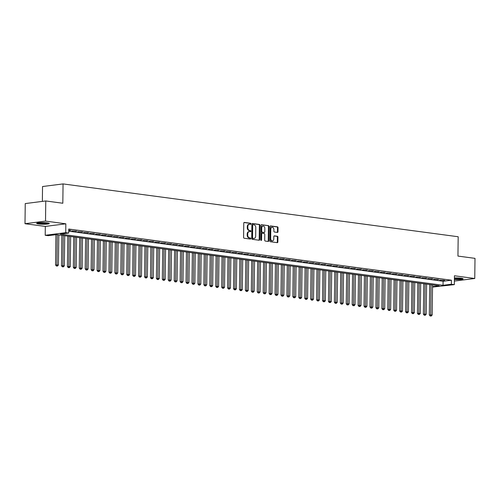 <?xml version="1.0" encoding="UTF-8"?>
<svg xmlns="http://www.w3.org/2000/svg" width="500" height="500" viewBox="0 0 500 500"><rect width="100%" height="100%" fill="white"/><g stroke="black" fill="none" stroke-linecap="round" stroke-linejoin="round"><path stroke-width="0.75" d="M250.944 223.863A0.556 0.406 82.7 0 0 250.544 223.25L244.356 222.425A0.8 0.581 82.7 0 0 243.769 223.137L243.594 237.362A0.8 0.581 82.7 0 0 244.163 238.231L250.35 239.062A0.556 0.406 82.7 0 0 250.369 237.95L249.562 237.844A2.55 1.85 82.7 0 1 247.731 235.069L247.75 233.881A2.55 1.85 82.7 0 1 249.288 231.6A2.55 1.85 82.7 0 1 249.644 231.6L250.444 231.706A0.556 0.406 82.7 0 0 250.456 230.6L249.656 230.494A2.55 1.85 82.7 0 1 247.825 227.719L247.838 226.531A2.55 1.85 82.7 0 1 249.381 224.25A2.55 1.85 82.7 0 1 249.731 224.25L250.531 224.356A0.556 0.406 82.7 0 0 250.944 223.863M250.256 224.319A0.556 0.406 82.7 0 0 249.994 223.325L244.019 222.525M250.075 239.025A0.556 0.406 82.7 0 0 249.812 238.025L249.013 237.919L249.562 237.844M250.162 231.669A0.556 0.406 82.7 0 0 249.9 230.675L249.1 230.569L249.656 230.494M454.387 279.5A6.338 0.825 -179.3 0 0 463.119 278.837A6.338 0.825 -179.3 0 0 461.106 278.212A6.338 0.825 -179.3 0 0 454.406 277.969M47.3 222.881A6.338 0.825 -179.3 0 0 40.456 222.644A6.338 0.825 -179.3 0 0 36.637 223.356A6.338 0.825 -179.3 0 0 38.644 223.981A6.338 0.825 -179.3 0 0 45.487 224.219A6.338 0.825 -179.3 0 0 49.306 223.512A6.338 0.825 -179.3 0 0 47.3 222.881M277.394 232.425A0.8 0.581 82.7 0 0 277.987 231.713L278.038 227.719A0.8 0.581 82.7 0 0 277.462 226.85L270.594 225.931A0.8 0.581 82.7 0 0 270 226.644L269.825 240.869A0.8 0.581 82.7 0 0 270.4 241.737L277.269 242.656A0.8 0.581 82.7 0 0 277.863 241.944L277.925 237.125A0.8 0.581 82.7 0 0 277.35 236.256L274.406 235.863A0.8 0.581 82.7 0 0 273.819 236.575L273.788 238.969A2.131 1.55 82.7 0 1 272.5 240.875A2.131 1.55 82.7 0 1 270.669 238.55L270.788 229.181A2.131 1.55 82.7 0 1 272.075 227.275A2.131 1.55 82.7 0 1 273.9 229.6L273.881 231.163A0.8 0.581 82.7 0 0 274.456 232.031L277.394 232.425M68.719 231.206L443.088 281.262L451.406 280.206L451.362 284.231L454.325 284.631L432.519 287.069M45.769 200.963L45.519 221.094L25 223.706L25.244 203.575L45.769 200.963L62.825 203.244L63.056 183.919L458.181 236.75L457.944 256.075L475 258.356L474.756 278.488L454.438 275.769L454.325 284.631M25 223.706L45.319 226.425L65.838 223.812L45.519 221.094M65.838 223.812L65.731 232.669L68.7 233.069L60.381 234.125L443.044 285.287L451.362 284.231M451.406 280.206L68.75 229.037L68.7 233.069M259.925 225.3A0.8 0.581 82.7 0 0 259.356 224.431L252.481 223.512A0.8 0.581 82.7 0 0 251.887 224.225L251.719 238.45A0.8 0.581 82.7 0 0 252.288 239.319L259.163 240.238A0.8 0.581 82.7 0 0 259.75 239.525L259.925 225.3L259.369 225.369A0.8 0.581 82.7 0 0 258.8 224.5L252.144 223.612M261.537 224.719L268.406 225.637A0.8 0.581 82.7 0 1 268.981 226.506L268.806 240.738A0.8 0.581 82.7 0 1 268.219 241.45L265.275 241.056A0.8 0.581 82.7 0 1 264.7 240.188L264.775 234.419A0.8 0.581 82.7 0 0 264.2 233.55L262.25 233.287A0.8 0.581 82.7 0 0 261.656 234L261.581 240.006A0.556 0.406 82.7 0 1 260.769 239.9L260.944 225.431A0.8 0.581 82.7 0 1 261.537 224.719L261.319 224.75M454.369 281.081L474.756 278.488M68.731 230.45L70.956 230.387L68.737 230.087M76.888 231.175L71.944 230.881L76.888 231.175M82.819 231.969L77.875 231.669L82.819 231.969M88.756 232.763L83.806 232.463L88.756 232.763M94.688 233.556L89.744 233.256L94.688 233.556M100.619 234.35L95.675 234.05L100.619 234.35M106.55 235.144L101.606 234.844L106.55 235.144M112.487 235.938L107.537 235.637L112.487 235.938M118.419 236.731L113.469 236.431L118.419 236.731M124.35 237.525L119.406 237.225L124.35 237.525M130.281 238.319L125.337 238.019L130.281 238.319M136.219 239.112L131.269 238.812L136.219 239.112M142.15 239.906L137.2 239.606L142.15 239.906M148.081 240.7L143.138 240.4L148.081 240.7M154.012 241.488L149.069 241.194L154.012 241.488M159.95 242.281L155 241.981L159.95 242.281M165.881 243.075L160.931 242.775L165.881 243.075M171.812 243.869L166.869 243.569L171.812 243.869M177.744 244.662L172.8 244.363L177.744 244.662M183.675 245.456L178.731 245.156L183.675 245.456M189.613 246.25L184.662 245.95L189.613 246.25M195.544 247.044L190.6 246.744L195.544 247.044M201.475 247.838L196.531 247.537L201.475 247.838M207.406 248.631L202.463 248.331L207.406 248.631M213.344 249.425L208.394 249.125L213.344 249.425M219.275 250.219L214.331 249.919L219.275 250.219M225.206 251.012L220.263 250.712L225.206 251.012M231.137 251.8L226.194 251.506L231.137 251.8M237.075 252.594L232.125 252.294L237.075 252.594M243.006 253.388L238.056 253.088L243.006 253.388M248.938 254.181L243.994 253.881L248.938 254.181M254.869 254.975L249.925 254.675L254.869 254.975M260.806 255.769L255.856 255.469L260.806 255.769M266.737 256.562L261.788 256.262L266.737 256.562M272.669 257.356L267.725 257.056L272.669 257.356M278.6 258.15L273.656 257.85L278.6 258.15M284.538 258.944L279.587 258.644L284.538 258.944M290.469 259.738L285.519 259.438L290.469 259.738M296.4 260.531L291.456 260.231L296.4 260.531M302.331 261.325L297.387 261.025L302.331 261.325M308.263 262.113L303.319 261.819L308.263 262.113M314.2 262.906L309.25 262.606L314.2 262.906M320.131 263.7L315.188 263.4L320.131 263.7M326.062 264.494L321.119 264.194L326.062 264.494M331.994 265.287L327.05 264.988L331.994 265.287M337.931 266.081L332.981 265.781L337.931 266.081M343.862 266.875L338.919 266.575L343.862 266.875M349.794 267.669L344.85 267.369L349.794 267.669M355.725 268.463L350.781 268.163L355.725 268.463M361.662 269.256L356.712 268.956L361.662 269.256M367.594 270.05L362.644 269.75L367.594 270.05M373.525 270.844L368.581 270.544L373.525 270.844M379.456 271.637L374.513 271.337L379.456 271.637M385.394 272.425L380.444 272.131L385.394 272.425M391.325 273.219L386.375 272.919L391.325 273.219M397.256 274.012L392.312 273.712L397.256 274.012M403.188 274.806L398.244 274.506L403.188 274.806M409.125 275.6L404.175 275.3L409.125 275.6M415.056 276.394L410.106 276.094L415.056 276.394M420.988 277.188L416.044 276.887L420.988 277.188M426.919 277.981L421.975 277.681L426.919 277.981M432.85 278.775L427.906 278.475L432.85 278.775M438.787 279.569L433.837 279.269L438.787 279.569M439.775 280.062L444.719 280.363L439.775 280.062M63.056 183.919L42.538 186.531L42.356 201.4M432.525 286.631L439.156 285.781L56.494 234.619L48.175 235.675L45.213 235.281L65.731 232.669M45.319 226.425L45.213 235.281M443.088 281.262L443.044 285.287M69.569 230.562L69.575 230.2M75.5 231.356L75.506 230.994M81.438 232.15L81.438 231.788M87.369 232.944L87.375 232.581M93.3 233.731L93.306 233.375M99.231 234.525L99.237 234.169M105.169 235.319L105.169 234.963M111.1 236.112L111.1 235.75M117.031 236.906L117.037 236.544M122.963 237.7L122.969 237.338M128.894 238.494L128.9 238.131M134.831 239.288L134.831 238.925M140.762 240.081L140.769 239.719M146.694 240.875L146.7 240.512M152.625 241.669L152.631 241.306M158.562 242.463L158.562 242.1M164.494 243.256L164.5 242.894M170.425 244.044L170.431 243.688M176.356 244.838L176.363 244.481M182.294 245.631L182.294 245.275M188.225 246.425L188.231 246.062M194.156 247.219L194.163 246.856M200.087 248.012L200.094 247.65M206.025 248.806L206.025 248.444M211.956 249.6L211.962 249.237M217.887 250.394L217.894 250.031M223.819 251.188L223.825 250.825M229.756 251.981L229.756 251.619M235.688 252.775L235.688 252.413M241.619 253.569L241.625 253.206M247.55 254.356L247.556 254M253.481 255.15L253.487 254.794M259.419 255.944L259.419 255.588M265.35 256.737L265.356 256.375M271.281 257.531L271.288 257.169M277.213 258.325L277.219 257.962M283.15 259.119L283.15 258.756M289.081 259.913L289.088 259.55M295.012 260.706L295.019 260.344M300.944 261.5L300.95 261.137M306.881 262.294L306.881 261.931M312.812 263.087L312.819 262.725M318.744 263.881L318.75 263.519M324.675 264.669L324.681 264.312M330.613 265.462L330.613 265.106M336.544 266.256L336.55 265.894M342.475 267.05L342.481 266.688M348.406 267.844L348.413 267.481M354.344 268.637L354.344 268.275M360.275 269.431L360.275 269.069M366.206 270.225L366.213 269.862M372.137 271.019L372.144 270.656M378.069 271.812L378.075 271.45M384.006 272.606L384.006 272.244M389.938 273.4L389.944 273.038M395.869 274.194L395.875 273.831M401.8 274.981L401.806 274.625M407.738 275.775L407.738 275.419M413.669 276.569L413.675 276.206M419.6 277.362L419.606 277M425.531 278.156L425.538 277.794M431.469 278.95L431.469 278.587M437.4 279.744L437.406 279.381M443.331 280.538L443.338 280.175M249.381 224.25L248.825 224.319A2.55 1.85 82.7 0 0 247.281 226.6L247.838 226.531M249.1 230.569A2.55 1.85 82.7 0 1 247.269 227.787L247.281 226.6M249.288 231.6L248.731 231.669A2.55 1.85 82.7 0 0 247.194 233.95L247.75 233.881M249.013 237.919A2.55 1.85 82.7 0 1 247.175 235.138L247.194 233.95M258.944 240.206A0.8 0.581 82.7 0 0 259.2 239.594L259.369 225.369M253.106 224.7A0.556 0.406 82.7 0 0 252.694 225.2L252.544 237.688A0.556 0.406 82.7 0 0 252.944 238.3L253.787 238.412A2.55 1.85 82.7 0 0 254.137 238.412A2.55 1.85 82.7 0 0 255.681 236.131L255.787 227.594A2.55 1.85 82.7 0 0 253.956 224.819L253.106 224.7M252.956 224.725L252.556 224.775A0.556 0.406 82.7 0 0 252.138 225.275L252.694 225.2M254.137 238.412L253.588 238.481A2.55 1.85 82.7 0 1 253.231 238.481L252.387 238.369A0.556 0.406 82.7 0 1 251.988 237.763L252.138 225.275M261.2 224.819L268.406 225.637M268 241.419A0.8 0.581 82.7 0 0 268.25 240.806L268.425 226.581A0.8 0.581 82.7 0 0 267.856 225.712M262.031 233.312L261.694 233.356A0.8 0.581 82.7 0 0 261.1 234.069L261.031 240.075L261.581 240.006M260.95 240.387A0.556 0.406 82.7 0 0 261.031 240.075M264.844 228.431A2.131 1.55 82.7 0 0 263.019 226.106A2.131 1.55 82.7 0 0 261.731 228.012L261.688 231.312A0.8 0.581 82.7 0 0 262.262 232.181L264.212 232.444A0.8 0.581 82.7 0 0 264.806 231.731L264.844 228.431M263.019 226.106L262.462 226.175A2.131 1.55 82.7 0 0 261.175 228.081L261.731 228.012M263.875 232.488A0.8 0.581 82.7 0 1 263.656 232.512L261.706 232.25A0.8 0.581 82.7 0 1 261.137 231.381L261.175 228.081M272.075 227.275L271.519 227.35A2.131 1.55 82.7 0 0 270.231 229.256L270.788 229.181M272.5 240.875L271.944 240.944A2.131 1.55 82.7 0 1 270.119 238.619L270.231 229.256M277.056 242.631A0.8 0.581 82.7 0 0 277.306 242.019L277.369 237.194A0.8 0.581 82.7 0 0 276.794 236.325L274.069 235.963M277.181 232.394A0.8 0.581 82.7 0 0 277.431 231.781L277.481 227.787A0.8 0.581 82.7 0 0 276.913 226.919L270.256 226.031M55.919 234.694L55.55 264.969L58.419 264.994L58.788 234.925M57.3 234.725L56.95 265.956L56.394 266.025L57.544 266.031L56.95 265.956M58.419 264.994L57.544 266.031M56.394 266.025L55.55 264.969M48.263 223.044A5.481 0.712 0.7 0 1 39.237 223.263A5.481 0.712 0.7 0 1 37.694 222.913M38.981 222.744A5.075 0.663 -179.3 0 0 39.519 222.825A5.075 0.663 -179.3 0 0 46.975 222.844M37.169 223.031A6.294 0.819 -179.3 0 0 38.681 223.337A6.294 0.819 -179.3 0 0 48.788 223.175M454.394 278.85A6.294 0.819 -179.3 0 0 462.594 278.506M462.069 278.375A5.481 0.712 0.7 0 1 454.4 278.731M454.406 278.269A5.075 0.663 -179.3 0 0 460.788 278.169M61.85 235.338L61.481 265.763L64.35 265.788L64.719 235.719M63.238 235.519L62.881 266.75L62.331 266.819L63.475 266.825L62.881 266.75M64.35 265.788L63.475 266.825M62.331 266.819L61.481 265.763M67.787 236.131L67.412 266.556L70.281 266.581L70.65 236.513M69.169 236.312L68.819 267.544L68.263 267.613L69.412 267.619L68.819 267.544M70.281 266.581L69.412 267.619M68.263 267.613L67.412 266.556M73.719 236.919L73.344 267.35L76.219 267.375L76.581 237.306M75.1 237.106L74.75 268.331L74.194 268.406L75.344 268.412L74.75 268.331M76.219 267.375L75.344 268.412M74.194 268.406L73.344 267.35M79.65 237.712L79.281 268.144L82.15 268.169L82.519 238.1M81.031 237.9L80.681 269.125L80.125 269.2L81.275 269.206L80.681 269.125M82.15 268.169L81.275 269.206M80.125 269.2L79.281 268.144M85.581 238.506L85.213 268.938L88.081 268.962L88.45 238.894M86.969 238.694L86.613 269.919L86.062 269.994L87.206 270L86.613 269.919M88.081 268.962L87.206 270M86.062 269.994L85.213 268.938M91.519 239.3L91.144 269.731L94.012 269.756L94.381 239.688M92.9 239.488L92.55 270.712L91.994 270.788L93.144 270.794L92.55 270.712M94.012 269.756L93.144 270.794M91.994 270.788L91.144 269.731M97.45 240.094L97.075 270.525L99.95 270.544L100.312 240.475M98.831 240.281L98.481 271.506L97.925 271.575L99.075 271.588L98.481 271.506M99.95 270.544L99.075 271.588M97.925 271.575L97.075 270.525M103.381 240.888L103.012 271.319L105.881 271.337L106.25 241.269M104.763 241.075L104.412 272.3L103.856 272.369L105.006 272.381L104.412 272.3M105.881 271.337L105.006 272.381M103.856 272.369L103.012 271.319M109.312 241.681L108.944 272.113L111.812 272.131L112.181 242.062M110.7 241.869L110.344 273.094L109.794 273.163L110.938 273.175L110.344 273.094M111.812 272.131L110.938 273.175M109.794 273.163L108.944 272.113M115.25 242.475L114.875 272.906L117.744 272.925L118.112 242.856M116.631 242.656L116.281 273.888L115.725 273.956L116.875 273.969L116.281 273.888M117.744 272.925L116.875 273.969M115.725 273.956L114.875 272.906M121.181 243.269L120.806 273.7L123.681 273.719L124.044 243.65M122.562 243.45L122.212 274.681L121.656 274.75L122.806 274.762L122.212 274.681M123.681 273.719L122.806 274.762M121.656 274.75L120.806 273.7M127.112 244.062L126.744 274.494L129.613 274.513L129.981 244.444M128.494 244.244L128.144 275.475L127.587 275.544L128.737 275.55L128.144 275.475M129.613 274.513L128.737 275.55M127.587 275.544L126.744 274.494M133.044 244.856L132.675 275.281L135.544 275.306L135.912 245.238M134.425 245.037L134.075 276.269L133.525 276.337L134.669 276.344L134.075 276.269M135.544 275.306L134.669 276.344M133.525 276.337L132.675 275.281M138.981 245.65L138.606 276.075L141.475 276.1L141.844 246.031M140.363 245.831L140.013 277.062L139.456 277.131L140.6 277.137L140.013 277.062M141.475 276.1L140.6 277.137M139.456 277.131L138.606 276.075M144.913 246.444L144.537 276.869L147.406 276.894L147.775 246.825M146.294 246.625L145.944 277.856L145.387 277.925L146.537 277.931L145.944 277.856M147.406 276.894L146.537 277.931M145.387 277.925L144.537 276.869M150.844 247.231L150.475 277.663L153.344 277.688L153.713 247.619M152.225 247.419L151.875 278.644L151.319 278.719L152.469 278.725L151.875 278.644M153.344 277.688L152.469 278.725M151.319 278.719L150.475 277.663M156.775 248.025L156.406 278.456L159.275 278.481L159.644 248.412M158.156 248.212L157.806 279.438L157.256 279.513L158.4 279.519L157.806 279.438M159.275 278.481L158.4 279.519M157.256 279.513L156.406 278.456M162.712 248.819L162.338 279.25L165.206 279.275L165.575 249.206M164.094 249.006L163.738 280.231L163.188 280.306L164.331 280.312L163.738 280.231M165.206 279.275L164.331 280.312M163.188 280.306L162.338 279.25M168.644 249.613L168.269 280.044L171.137 280.062L171.506 250M170.025 249.8L169.675 281.025L169.119 281.1L170.269 281.106L169.675 281.025M171.137 280.062L170.269 281.106M169.119 281.1L168.269 280.044M174.575 250.406L174.206 280.837L177.075 280.856L177.438 250.787M175.956 250.594L175.606 281.819L175.05 281.887L176.2 281.9L175.606 281.819M177.075 280.856L176.2 281.9M175.05 281.887L174.206 280.837M180.506 251.2L180.138 281.631L183.006 281.65L183.375 251.581M181.887 251.388L181.537 282.613L180.981 282.681L182.131 282.694L181.537 282.613M183.006 281.65L182.131 282.694M180.981 282.681L180.138 281.631M186.438 251.994L186.069 282.425L188.938 282.444L189.306 252.375M187.825 252.181L187.469 283.406L186.919 283.475L188.062 283.488L187.469 283.406M188.938 282.444L188.062 283.488M186.919 283.475L186.069 282.425M192.375 252.787L192 283.219L194.869 283.238L195.238 253.169M193.756 252.969L193.406 284.2L192.85 284.269L194 284.281L193.406 284.2M194.869 283.238L194 284.281M192.85 284.269L192 283.219M198.306 253.581L197.931 284.012L200.806 284.031L201.169 253.962M199.688 253.762L199.338 284.994L198.781 285.062L199.931 285.075L199.338 284.994M200.806 284.031L199.931 285.075M198.781 285.062L197.931 284.012M204.237 254.375L203.869 284.806L206.737 284.825L207.106 254.756M205.619 254.556L205.269 285.788L204.713 285.856L205.863 285.863L205.269 285.788M206.737 284.825L205.863 285.863M204.713 285.856L203.869 284.806M210.169 255.169L209.8 285.594L212.669 285.619L213.038 255.55M211.556 255.35L211.2 286.581L210.65 286.65L211.794 286.656L211.2 286.581M212.669 285.619L211.794 286.656M210.65 286.65L209.8 285.594M216.106 255.963L215.731 286.388L218.6 286.413L218.969 256.344M217.488 256.144L217.138 287.375L216.581 287.444L217.731 287.45L217.138 287.375M218.6 286.413L217.731 287.45M216.581 287.444L215.731 286.388M222.037 256.756L221.663 287.181L224.537 287.206L224.9 257.137M223.419 256.938L223.069 288.169L222.512 288.238L223.663 288.244L223.069 288.169M224.537 287.206L223.663 288.244M222.512 288.238L221.663 287.181M227.969 257.544L227.6 287.975L230.469 288L230.837 257.931M229.35 257.731L229 288.956L228.444 289.031L229.594 289.037L229 288.956M230.469 288L229.594 289.037M228.444 289.031L227.6 287.975M233.9 258.337L233.531 288.769L236.4 288.794L236.769 258.725M235.287 258.525L234.931 289.75L234.381 289.825L235.525 289.831L234.931 289.75M236.4 288.794L235.525 289.831M234.381 289.825L233.531 288.769M239.838 259.131L239.462 289.562L242.331 289.587L242.7 259.519M241.219 259.319L240.869 290.544L240.312 290.619L241.462 290.625L240.869 290.544M242.331 289.587L241.462 290.625M240.312 290.619L239.462 289.562M245.769 259.925L245.394 290.356L248.269 290.375L248.631 260.306M247.15 260.113L246.8 291.337L246.244 291.413L247.394 291.419L246.8 291.337M248.269 290.375L247.394 291.419M246.244 291.413L245.394 290.356M251.7 260.719L251.331 291.15L254.2 291.169L254.569 261.1M253.081 260.906L252.731 292.131L252.175 292.2L253.325 292.213L252.731 292.131M254.2 291.169L253.325 292.213M252.175 292.2L251.331 291.15M257.631 261.512L257.262 291.944L260.131 291.962L260.5 261.894M259.012 261.7L258.663 292.925L258.113 292.994L259.256 293.006L258.663 292.925M260.131 291.962L259.256 293.006M258.113 292.994L257.262 291.944M263.569 262.306L263.194 292.738L266.062 292.756L266.431 262.688M264.95 262.494L264.6 293.719L264.044 293.788L265.188 293.8L264.6 293.719M266.062 292.756L265.188 293.8M264.044 293.788L263.194 292.738M269.5 263.1L269.125 293.531L271.994 293.55L272.362 263.481M270.881 263.281L270.531 294.513L269.975 294.581L271.125 294.594L270.531 294.513M271.994 293.55L271.125 294.594M269.975 294.581L269.125 293.531M275.431 263.894L275.062 294.325L277.931 294.344L278.3 264.275M276.812 264.075L276.462 295.306L275.906 295.375L277.056 295.387L276.462 295.306M277.931 294.344L277.056 295.387M275.906 295.375L275.062 294.325M281.363 264.688L280.994 295.119L283.863 295.138L284.231 265.069M282.744 264.869L282.394 296.1L281.844 296.169L282.987 296.175L282.394 296.1M283.863 295.138L282.987 296.175M281.844 296.169L280.994 295.119M287.3 265.481L286.925 295.906L289.794 295.931L290.163 265.863M288.681 265.663L288.325 296.894L287.775 296.962L288.919 296.969L288.325 296.894M289.794 295.931L288.919 296.969M287.775 296.962L286.925 295.906M293.231 266.275L292.856 296.7L295.725 296.725L296.094 266.656M294.613 266.456L294.262 297.688L293.706 297.756L294.856 297.762L294.262 297.688M295.725 296.725L294.856 297.762M293.706 297.756L292.856 296.7M299.163 267.062L298.794 297.494L301.663 297.519L302.025 267.45M300.544 267.25L300.194 298.481L299.637 298.55L300.788 298.556L300.194 298.481M301.663 297.519L300.788 298.556M299.637 298.55L298.794 297.494M305.094 267.856L304.725 298.288L307.594 298.312L307.962 268.244M306.475 268.044L306.125 299.269L305.569 299.344L306.719 299.35L306.125 299.269M307.594 298.312L306.719 299.35M305.569 299.344L304.725 298.288M311.025 268.65L310.656 299.081L313.525 299.106L313.894 269.037M312.413 268.837L312.056 300.062L311.506 300.138L312.65 300.144L312.056 300.062M313.525 299.106L312.65 300.144M311.506 300.138L310.656 299.081M316.962 269.444L316.588 299.875L319.456 299.9L319.825 269.831M318.344 269.631L317.994 300.856L317.438 300.931L318.587 300.938L317.994 300.856M319.456 299.9L318.587 300.938M317.438 300.931L316.588 299.875M322.894 270.238L322.519 300.669L325.394 300.688L325.756 270.619M324.275 270.425L323.925 301.65L323.369 301.725L324.519 301.731L323.925 301.65M325.394 300.688L324.519 301.731M323.369 301.725L322.519 300.669M328.825 271.031L328.456 301.462L331.325 301.481L331.694 271.413M330.206 271.219L329.856 302.444L329.3 302.512L330.45 302.525L329.856 302.444M331.325 301.481L330.45 302.525M329.3 302.512L328.456 301.462M334.756 271.825L334.387 302.256L337.256 302.275L337.625 272.206M336.144 272.013L335.788 303.238L335.238 303.306L336.381 303.319L335.788 303.238M337.256 302.275L336.381 303.319M335.238 303.306L334.387 302.256M340.694 272.619L340.319 303.05L343.188 303.069L343.556 273M342.075 272.806L341.725 304.031L341.169 304.1L342.319 304.113L341.725 304.031M343.188 303.069L342.319 304.113M341.169 304.1L340.319 303.05M346.625 273.412L346.25 303.844L349.125 303.863L349.487 273.794M348.006 273.594L347.656 304.825L347.1 304.894L348.25 304.906L347.656 304.825M349.125 303.863L348.25 304.906M347.1 304.894L346.25 303.844M352.556 274.206L352.188 304.637L355.056 304.656L355.425 274.587M353.938 274.387L353.587 305.619L353.031 305.688L354.181 305.7L353.587 305.619M355.056 304.656L354.181 305.7M353.031 305.688L352.188 304.637M358.488 275L358.119 305.431L360.988 305.45L361.356 275.381M359.875 275.181L359.519 306.413L358.969 306.481L360.112 306.488L359.519 306.413M360.988 305.45L360.112 306.488M358.969 306.481L358.119 305.431M364.425 275.794L364.05 306.219L366.919 306.244L367.287 276.175M365.806 275.975L365.456 307.206L364.9 307.275L366.05 307.281L365.456 307.206M366.919 306.244L366.05 307.281M364.9 307.275L364.05 306.219M370.356 276.588L369.981 307.013L372.856 307.038L373.219 276.969M371.737 276.769L371.388 308L370.831 308.069L371.981 308.075L371.388 308M372.856 307.038L371.981 308.075M370.831 308.069L369.981 307.013M376.287 277.375L375.919 307.806L378.787 307.831L379.156 277.762M377.669 277.562L377.319 308.794L376.763 308.863L377.912 308.869L377.319 308.794M378.787 307.831L377.912 308.869M376.763 308.863L375.919 307.806M382.219 278.169L381.85 308.6L384.719 308.625L385.087 278.556M383.6 278.356L383.25 309.581L382.7 309.656L383.844 309.662L383.25 309.581M384.719 308.625L383.844 309.662M382.7 309.656L381.85 308.6M388.156 278.962L387.781 309.394L390.65 309.419L391.019 279.35M389.538 279.15L389.188 310.375L388.631 310.45L389.775 310.456L389.188 310.375M390.65 309.419L389.775 310.456M388.631 310.45L387.781 309.394M394.087 279.756L393.713 310.188L396.581 310.212L396.95 280.144M395.469 279.944L395.119 311.169L394.562 311.244L395.712 311.25L395.119 311.169M396.581 310.212L395.712 311.25M394.562 311.244L393.713 310.188M400.019 280.55L399.65 310.981L402.519 311L402.887 280.931M401.4 280.738L401.05 311.962L400.494 312.031L401.644 312.044L401.05 311.962M402.519 311L401.644 312.044M400.494 312.031L399.65 310.981M405.95 281.344L405.581 311.775L408.45 311.794L408.819 281.725M407.331 281.531L406.981 312.756L406.431 312.825L407.575 312.838L406.981 312.756M408.45 311.794L407.575 312.838M406.431 312.825L405.581 311.775M411.887 282.137L411.512 312.569L414.381 312.587L414.75 282.519M413.269 282.325L412.912 313.55L412.362 313.619L413.506 313.631L412.912 313.55M414.381 312.587L413.506 313.631M412.362 313.619L411.512 312.569M417.819 282.931L417.444 313.363L420.312 313.381L420.681 283.312M419.2 283.119L418.85 314.344L418.294 314.413L419.444 314.425L418.85 314.344M420.312 313.381L419.444 314.425M418.294 314.413L417.444 313.363M423.75 283.725L423.381 314.156L426.25 314.175L426.613 284.106M425.131 283.906L424.781 315.138L424.225 315.206L425.375 315.219L424.781 315.138M426.25 314.175L425.375 315.219M424.225 315.206L423.381 314.156M429.681 284.519L429.312 314.95L432.181 314.969L432.55 284.9M431.062 284.7L430.712 315.931L430.156 316L431.306 316.012L430.712 315.931M432.181 314.969L431.306 316.012M430.156 316L429.312 314.95M249.994 223.325L250.544 223.25M249.812 238.025L250.369 237.95M249.9 230.675L250.456 230.6M247.269 227.787L247.825 227.719M247.175 235.138L247.731 235.069M259.2 239.594L259.75 239.525M258.8 224.5L259.356 224.431M251.988 237.763L252.544 237.688M252.387 238.369L252.944 238.3M253.231 238.481L253.787 238.412M268.425 226.581L268.981 226.506M268.25 240.806L268.806 240.738M261.1 234.069L261.656 234M261.137 231.381L261.688 231.312M261.706 232.25L262.262 232.181M263.656 232.512L264.212 232.444M270.119 238.619L270.669 238.55M276.794 236.325L277.35 236.256M277.369 237.194L277.925 237.125M277.306 242.019L277.863 241.944M276.913 226.919L277.462 226.85M277.481 227.787L278.038 227.719M277.431 231.781L277.987 231.713M252.475 224.775L253.031 224.7M261.581 233.356L262.137 233.287M263.769 232.512L264.325 232.444"/></g></svg>
